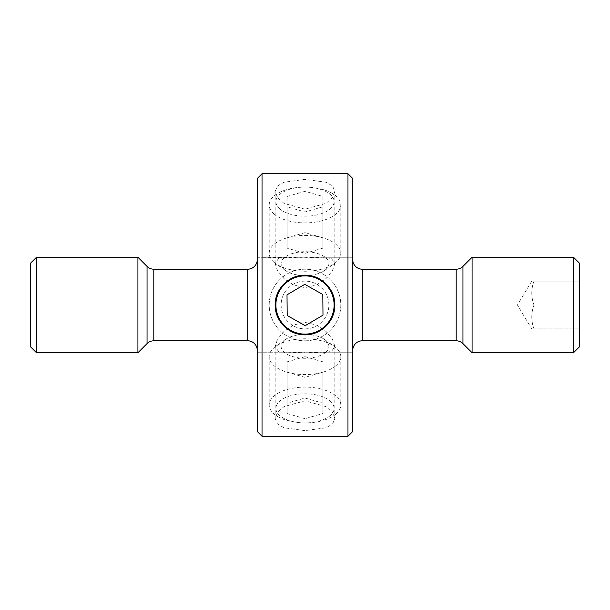 <?xml version="1.0" encoding="UTF-8"?>
<svg xmlns="http://www.w3.org/2000/svg" width="610" height="610" viewBox="0 0 610 610"><rect width="100%" height="100%" fill="white"/><g stroke="black" fill="none" stroke-linecap="round" stroke-linejoin="round"><path stroke-width="0.46" stroke-dasharray="3.05 2.29" d="M533.979 281.134L579.5 281.134L579.5 305L579.5 281.134L533.979 281.134C531.066 289.056 531.066 297.017 533.979 305C531.066 297.07 531.066 289.117 533.979 281.134M533.979 328.866C531.066 320.944 531.066 312.983 533.979 305C531.066 312.93 531.066 320.883 533.979 328.866L579.5 328.866L579.5 305L579.5 328.866L533.979 328.866M531.76 281.134L517.417 305L531.76 328.866M352.74 259.646L352.74 350.353L352.74 259.646M322.904 257.26L352.74 257.26L352.74 352.74L352.74 257.26L257.26 257.26L257.26 352.74L257.26 257.26L305 257.809L322.904 257.26L331.573 258.587L334.837 263.657L332.473 270.726L326.045 278.518L316.605 284.946L305 287.645L293.402 284.946L283.932 278.488L277.519 270.71L275.163 263.657L278.419 258.587L287.096 257.26M352.74 352.74L257.26 352.74L287.096 352.74L278.427 351.421L275.163 346.343L277.519 339.282L283.947 331.489L293.387 325.061L305 322.354L316.605 325.061L326.075 331.52L332.481 339.282L334.837 346.343L331.573 351.421L322.904 352.74L352.74 352.74L352.74 257.26L352.74 352.74M257.26 259.646L257.26 350.353L257.26 259.646M30.5 263.23L30.5 346.77M36.47 257.26L36.47 352.74M137.913 257.26L137.913 352.74M472.087 257.26L472.087 352.74M573.53 257.26L573.53 352.74M579.5 263.23L579.5 346.77M533.979 305L579.5 305L533.979 305M305 209.2L283.909 203.336L277.443 197.465L275.163 191.304L277.443 186.019L283.894 182.237L305 179.363L326.106 182.237L332.557 186.019L334.837 191.304L332.557 197.457L326.091 203.336L305 209.2M305 430.637L283.909 427.77L277.443 423.988L275.163 418.696L277.443 412.543L283.894 406.672L305 400.8L326.106 406.672L332.557 412.543L334.837 418.696L332.557 423.98L326.091 427.77L305 430.637M322.904 352.74L305 352.191L287.096 352.74M305 275.163C286.875 276.841 276.932 286.769 275.163 304.947C276.871 323.178 286.822 333.144 305 334.837C323.125 333.159 333.068 323.231 334.837 305.061C333.106 286.799 323.163 276.833 305 275.163M257.26 352.74L257.26 257.26L257.26 352.74M262.033 436.28L262.033 173.72M347.967 173.72L347.967 436.28M257.26 178.494L257.26 431.506M352.74 431.506L352.74 178.494M305.335 340.799A35.807 35.807 0 0 0 340.799 304.664A35.807 35.807 0 0 0 304.664 269.201A35.807 35.807 0 0 0 269.201 305.335A35.807 35.807 0 0 0 305.335 340.799A35.807 35.807 0 0 0 340.799 304.664A35.807 35.807 0 0 0 304.664 269.201A35.807 35.807 0 0 0 269.201 305.335A35.807 35.807 0 0 0 305.335 340.799M305.221 328.866A23.866 23.866 0 0 0 328.866 304.779A23.866 23.866 0 0 0 304.779 281.134A23.866 23.866 0 0 0 281.134 305.221A23.866 23.866 0 0 0 305.221 328.866M322.995 315.164L305.191 325.671L287.196 315.5L287.005 294.836L304.809 284.329L322.804 294.5L322.995 315.164M279.792 208.917A29.112 14.556 0 0 1 305 187.087A29.112 14.556 0 0 1 330.208 194.361A29.112 14.556 0 0 1 319.556 214.247A29.112 14.556 0 0 1 279.792 208.917M273.989 213.942A35.807 17.903 0 0 1 269.193 204.99A35.807 17.903 0 0 1 305 187.087A35.807 17.903 0 0 1 336.011 196.039A35.807 17.903 0 0 1 340.807 204.99A35.807 17.903 0 0 1 314.264 222.284A35.807 17.903 0 0 1 273.989 213.942M273.989 262.269A35.807 17.903 0 0 1 269.193 253.318A35.807 17.903 0 0 1 295.736 236.032A35.807 17.903 0 0 1 336.011 244.366A35.807 17.903 0 0 1 340.807 253.318A35.807 17.903 0 0 1 334.234 263.657A35.807 17.903 0 0 1 275.766 263.657A35.807 17.903 0 0 1 273.989 262.269M284.329 269.628A23.866 11.933 0 0 1 293.067 253.318A23.866 11.933 0 0 1 325.671 257.687A23.866 11.933 0 0 1 324.489 270.55A23.866 11.933 0 0 1 285.51 270.55A23.866 11.933 0 0 1 284.329 269.628M287.096 196.473L305 191.304L322.904 196.473L322.904 206.813L305 211.975L287.096 206.813L287.096 196.473L287.096 248.156L287.096 206.813M305 211.975L305 253.318L287.096 248.156M305 253.318L322.904 248.156L322.904 206.813M322.904 248.156L322.904 196.473M287.096 237.816L305 232.646L322.904 237.816M305 232.646L305 191.304M330.208 415.639A29.112 14.556 180 0 1 290.444 420.961A29.112 14.556 180 0 1 279.792 401.083A29.112 14.556 180 0 1 319.556 395.753A29.112 14.556 180 0 1 330.208 415.639M336.011 413.961A35.807 17.903 180 0 1 295.736 422.303A35.807 17.903 180 0 1 269.193 405.009A35.807 17.903 180 0 1 273.989 396.058A35.807 17.903 180 0 1 314.264 387.716A35.807 17.903 180 0 1 340.807 405.009A35.807 17.903 180 0 1 336.011 413.961M336.011 365.634A35.807 17.903 180 0 1 295.736 373.968A35.807 17.903 180 0 1 269.193 356.682A35.807 17.903 180 0 1 273.989 347.731A35.807 17.903 180 0 1 275.766 346.343A35.807 17.903 180 0 1 334.234 346.343A35.807 17.903 180 0 1 340.807 356.682A35.807 17.903 180 0 1 336.011 365.634M325.671 352.313A23.866 11.933 180 0 1 293.067 356.682A23.866 11.933 180 0 1 284.329 340.372A23.866 11.933 180 0 1 285.51 339.45A23.866 11.933 180 0 1 324.489 339.45A23.866 11.933 180 0 1 325.671 352.313M305 418.696L287.096 413.527L287.096 403.187L305 398.025L322.904 403.187L322.904 413.527L305 418.696L305 377.354L322.904 372.184L322.904 413.527M322.904 403.187L322.904 372.184M322.904 361.844L305 356.682L305 398.025M305 356.682L287.096 361.844L287.096 403.187M305 377.354L287.096 372.184L287.096 361.844M287.096 372.184L287.096 413.527M462.952 266.402L462.952 343.598M456.196 269.193L456.196 340.807M362.287 269.193L362.287 340.807M247.713 269.193L247.713 340.807M153.804 269.193L153.804 340.807M147.048 266.402L147.048 343.598M275.163 263.657L275.163 191.304M275.163 346.343L275.163 418.696M334.837 346.343L334.837 418.696M334.837 263.657L334.837 191.304M269.193 253.318L269.193 204.99M324.489 270.55L334.234 263.657M285.51 270.55L275.766 263.657M340.807 253.318L340.807 204.99M269.193 356.682L269.193 405.009M285.51 339.45L275.766 346.343M324.489 339.45L334.234 346.343M340.807 356.682L340.807 405.009"/><path stroke-width="0.91" d="M573.53 352.74L579.5 346.77L579.5 263.23L573.53 257.26L472.087 257.26L472.087 352.74L573.53 352.74L573.53 257.26M352.74 350.353A9.546 9.546 0 0 1 362.287 340.807L456.196 340.807A9.546 9.546 0 0 1 462.952 343.598L472.087 352.74M456.196 340.807L456.196 269.193A9.546 9.546 0 0 0 462.952 266.402L472.087 257.26M456.196 269.193L362.287 269.193A9.546 9.546 0 0 1 352.74 259.646M147.048 343.598L147.048 266.402L137.913 257.26L137.913 352.74L147.048 343.598A9.546 9.546 0 0 1 153.804 340.807L247.713 340.807A9.546 9.546 0 0 1 257.26 350.353M247.713 340.807L247.713 269.193A9.546 9.546 0 0 0 257.26 259.646M247.713 269.193L153.804 269.193A9.546 9.546 0 0 1 147.048 266.402M137.913 257.26L36.47 257.26L36.47 352.74L137.913 352.74M36.47 352.74L30.5 346.77L30.5 263.23L36.47 257.26M352.74 178.494L352.74 431.506L347.967 436.28L347.967 173.72L352.74 178.494M262.033 436.28L257.26 431.506L257.26 178.494L262.033 173.72L262.033 436.28L347.967 436.28M305 275.163C289.026 274.805 274.813 288.965 275.163 304.985C274.82 320.99 288.926 335.18 305 334.837C321.043 335.187 335.18 320.997 334.837 305.015C335.218 288.995 320.967 274.79 305 275.163M262.033 173.72L347.967 173.72M305.274 334.105A29.112 29.112 0 0 0 334.105 304.725A29.112 29.112 0 0 0 304.725 275.895A29.112 29.112 0 0 0 275.895 305.274A29.112 29.112 0 0 0 305.274 334.105M322.995 315.164L322.804 294.5L304.809 284.329L287.005 294.836L287.196 315.5L305.191 325.671L322.995 315.164M462.952 343.598L462.952 266.402M362.287 340.807L362.287 269.193M153.804 340.807L153.804 269.193"/></g></svg>
